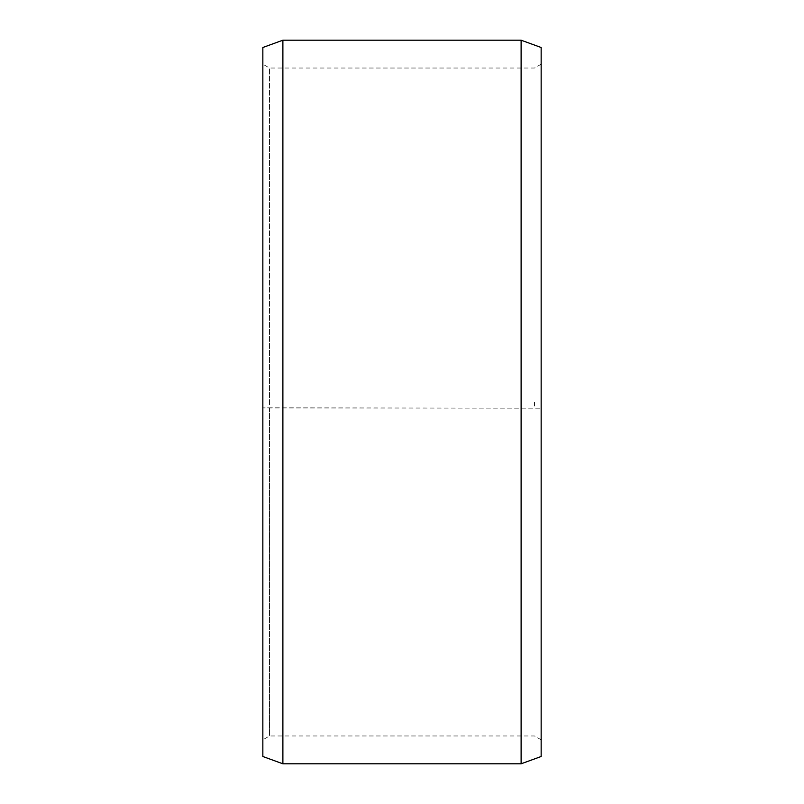 <?xml version="1.0" encoding="UTF-8"?>
<svg xmlns="http://www.w3.org/2000/svg" width="804" height="804" viewBox="0 0 804 804"><rect width="100%" height="100%" fill="white"/><g stroke="black" fill="none" stroke-linecap="round" stroke-linejoin="round"><path stroke-width="0.6" stroke-dasharray="4.02 3.01" d="M269.521 402L541.152 402L269.521 402L269.521 68.028L269.521 735.972L269.521 407.829L262.848 407.899L541.152 408.191L269.521 407.829M534.479 402L534.479 407.829M541.152 47.496L541.152 407.899M521.113 402L521.113 40.2M282.887 402L282.887 40.2M541.152 739.821L534.479 735.972L269.521 735.972L262.848 739.821L262.848 47.496M262.848 739.821L262.848 407.899M262.848 756.504L262.848 408.191M282.887 763.8L282.887 408.311M521.113 763.8L521.113 408.311M541.152 756.504L541.152 408.191M541.152 64.179L534.479 68.028L269.521 68.028L262.848 64.179"/><path stroke-width="1.21" d="M541.152 47.496L541.152 756.504L521.113 763.8L521.113 40.2L541.152 47.496M282.887 763.8L262.848 756.504L262.848 47.496L282.887 40.2L282.887 763.8L521.113 763.8M282.887 40.2L521.113 40.2"/></g></svg>
